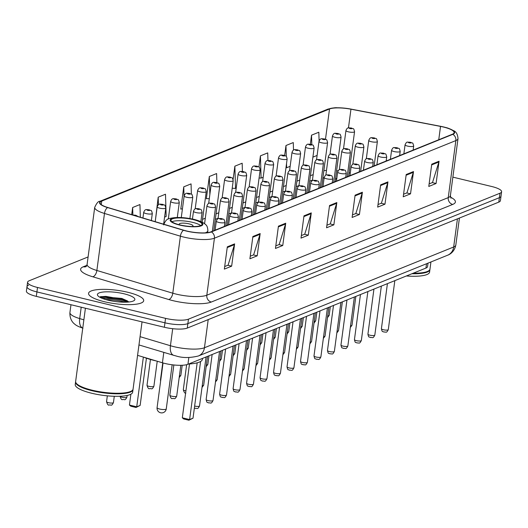 <?xml version="1.0" encoding="UTF-8"?>
<svg xmlns="http://www.w3.org/2000/svg" width="528" height="528" viewBox="0 0 528 528"><rect width="100%" height="100%" fill="white"/><g stroke="black" fill="none" stroke-linecap="round" stroke-linejoin="round"><path stroke-width="0.79" d="M336.706 179.15A23.173 5.643 7.6 0 0 335.498 178.959M324.106 177.982A23.173 5.643 7.6 0 0 322.872 177.976M428.023 263.135L427.561 266.6A17.378 4.237 -172.4 0 1 425.951 268.066L187.935 364.294A17.378 4.237 -172.4 0 1 162.419 362.782L137.57 355.351M124.681 301.983A23.173 5.643 7.6 0 0 105.679 299.548M28.611 285.206A17.378 4.237 7.6 0 0 26.994 286.671L26.4 291.126A17.378 4.237 7.6 0 0 36.326 296.38L164.36 327.261A17.378 4.237 7.6 0 0 187.275 328.073L498.795 202.125A17.378 4.237 7.6 0 0 500.412 200.66L501.006 196.205A17.378 4.237 7.6 0 1 499.389 197.67A17.378 4.237 7.6 0 0 501.006 196.205L501.6 191.75A17.378 4.237 7.6 0 0 491.674 186.496L452.872 177.137M88.097 256.938L29.205 280.751A17.378 4.237 7.6 0 0 27.588 282.216A17.378 4.237 7.6 0 0 37.514 287.47L165.548 318.351A17.378 4.237 7.6 0 0 188.463 319.163L187.869 323.618L499.389 197.67L187.869 323.618A17.378 4.237 7.6 0 1 164.954 322.806A17.378 4.237 7.6 0 0 187.869 323.618L187.275 328.073M37.514 287.47L36.92 291.925L164.954 322.806L36.92 291.925A17.378 4.237 7.6 0 1 26.994 286.671A17.378 4.237 7.6 0 0 36.92 291.925L36.326 296.38M127.816 292.281A27.806 6.772 7.6 0 0 88.572 293.33A27.806 6.772 7.6 0 0 104.452 301.726A27.806 6.772 7.6 0 0 143.695 300.683A27.806 6.772 7.6 0 0 127.816 292.281A27.806 6.772 7.6 0 0 88.572 293.33A27.806 6.772 7.6 0 0 104.452 301.726A27.806 6.772 7.6 0 0 143.695 300.683A27.806 6.772 7.6 0 0 127.816 292.281M443.54 127.063A18.539 4.514 -172.4 0 1 454.126 132.66A18.539 4.514 -172.4 0 1 452.41 134.224L210.976 231.838A18.539 4.514 -172.4 0 1 183.757 230.221L107.831 207.504A18.539 4.514 -172.4 0 1 100.016 202.653A18.539 4.514 -172.4 0 1 101.739 201.082L329.518 108.992A18.539 4.514 -172.4 0 1 350.955 109.21L440.53 126.41A18.539 4.514 -172.4 0 1 443.54 127.063M443.738 126.984A19.001 4.627 7.6 0 0 440.649 126.317L351.074 109.111A19.001 4.627 7.6 0 0 337.128 107.778A19.001 4.627 7.6 0 0 329.102 108.887L101.323 200.983A19.001 4.627 7.6 0 0 107.567 207.563L183.493 230.287A19.001 4.627 7.6 0 0 211.391 231.937L452.826 134.33A19.001 4.627 7.6 0 0 445.85 127.532A19.001 4.627 7.6 0 0 443.738 126.984M102.465 298.465A23.173 5.643 -172.4 0 1 124.826 300.868A23.173 5.643 -172.4 0 1 128.707 301.924M227.317 246.833L224.347 269.115L231.647 266.158L234.617 243.883L227.317 246.833M224.69 266.554L228.076 265.181L234.452 244.642A4.633 4.132 -112 0 0 234.617 243.883M227.891 265.254L231.647 266.158M252.872 236.504L249.902 258.779L257.202 255.829L260.172 233.554L252.872 236.504M250.246 256.219L253.631 254.852L260.007 234.307A4.633 4.132 -112 0 0 260.172 233.554M253.447 254.925L257.202 255.829M278.428 226.169L275.458 248.45L282.757 245.5L285.727 223.219L278.428 226.169M275.794 245.89L279.187 244.517L285.562 223.978A4.633 4.132 -112 0 0 285.727 223.219M279.002 244.589L282.757 245.5M303.983 215.84L301.013 238.115L308.312 235.165L311.282 212.89L303.983 215.84M301.349 235.554L304.735 234.188L311.117 213.649A4.633 4.132 -112 0 0 311.282 212.89M304.557 234.26L308.312 235.165M431.752 164.182L428.782 186.457L436.082 183.506L439.058 161.225L431.752 164.182M429.125 183.896L432.511 182.53L438.893 161.984A4.633 4.132 -112 0 0 439.058 161.225M432.333 182.602L436.082 183.506M406.204 174.511L403.227 196.792L410.527 193.835L413.503 171.56L406.204 174.511M403.57 194.231L406.956 192.859L413.338 172.319A4.633 4.132 -112 0 0 413.503 171.56M406.778 192.931L410.527 193.835M380.648 184.846L377.672 207.121L384.978 204.171L387.948 181.889L380.648 184.846M378.015 204.56L381.401 203.194L387.783 182.648A4.633 4.132 -112 0 0 387.948 181.889M381.223 203.267L384.978 204.171M355.093 195.175L352.117 217.45L359.423 214.5L362.393 192.225L355.093 195.175M352.46 214.889L355.846 213.523L362.228 192.984A4.633 4.132 -112 0 0 362.393 192.225M355.667 213.596L359.423 214.5M329.538 205.504L326.561 227.786L333.868 224.836L336.838 202.554L329.538 205.504M326.905 225.225L330.29 223.852L336.673 203.313A4.633 4.132 -112 0 0 336.838 202.554M330.112 223.925L333.868 224.836M188.463 319.163L499.99 193.215A17.378 4.237 7.6 0 0 501.6 191.75M164.584 217.107L166.175 216.46L165.502 194.218L158.202 197.175L155.516 219.331M140.329 217.232L139.946 204.554L132.647 207.504L131.696 214.645M242.418 171.448L242.167 163.225L234.868 166.175L233.099 179.434M267.953 160.565L267.722 152.896L260.423 155.846L258.938 166.973M293.502 150.124L293.278 142.56L285.978 145.51L284.651 155.443M319.09 140.93L318.833 132.231L311.527 135.181L310.319 144.25M191.367 194.119L191.057 183.889L183.757 186.839L180.781 209.121L181.276 208.923M216.883 182.602L216.612 173.554L209.312 176.51L206.336 198.785L206.831 198.587M209.293 198.713L206.369 198.568M209.312 176.51L209.854 194.509M234.868 166.175L235.534 188.417L236.214 188.146M235.534 188.417L232.214 188.245M260.423 155.846L261.089 178.088L263.182 177.243M261.089 178.088L259.09 177.982M286.519 163.621L286.645 167.752L290.149 166.34M286.645 167.752L285.971 167.719M285.978 145.51L286.301 156.427M312.899 157.139L317.11 155.437M311.527 135.181L311.817 144.613M191.552 206.204L191.697 205.088M182.411 208.976L180.814 208.897M183.757 186.839L184.054 196.673M158.202 197.175L158.433 204.791M132.647 207.504L132.871 214.995M413.239 273.207A28.967 7.055 7.6 0 0 428.835 270.699A28.967 7.055 7.6 0 0 429.99 269.069L430.934 261.961M412.757 273.398A28.677 6.989 7.6 0 0 428.518 270.923A28.677 6.989 7.6 0 0 428.67 270.811M411.919 273.735A28.967 7.055 7.6 0 0 429.917 269.623A28.967 7.055 7.6 0 0 429.931 269.339M406.388 275.972A28.967 7.055 7.6 0 0 429.581 272.131L429.917 269.623M193.063 219.589A15.642 3.808 7.6 0 0 170.993 220.183A15.642 3.808 7.6 0 0 179.923 224.908A15.642 3.808 7.6 0 0 202 224.314A15.642 3.808 7.6 0 0 193.063 219.589M200.719 225.562A15.642 3.808 7.6 0 0 192.694 222.374A15.642 3.808 7.6 0 0 171.897 221.72M143.649 357.166A33.891 8.257 7.6 0 0 154.572 360.558A33.891 8.257 7.6 0 0 156.407 360.987M188.648 364.01A33.891 8.257 7.6 0 0 202.402 359.284L202.521 358.4M193.017 418.176L188.905 420.222L183.698 418.968L182.318 417.8L189.605 419.555L193.017 418.176L200.574 361.502M188.905 420.222L189.605 419.555L197.175 362.822M182.318 417.8L189.506 363.957M140.138 405.425L136.026 407.464L130.819 406.21L129.439 405.042L136.726 406.804L140.138 405.425L146.434 358.208M136.026 407.464L136.726 406.804L143.365 357.08M129.439 405.042L130.891 394.192M192.364 226.538A6.95 1.696 7.6 0 0 193.017 225.951A6.95 1.696 7.6 0 0 189.044 223.852A6.95 1.696 7.6 0 0 179.23 224.116A6.95 1.696 7.6 0 0 179.705 224.849M85.417 308.22L75.643 381.454A28.967 7.055 7.6 0 0 76.329 383.328A28.967 7.055 7.6 0 0 92.189 390.205A28.967 7.055 7.6 0 0 131.914 390.746A28.967 7.055 7.6 0 0 133.069 389.116L142.039 321.875M76.454 383.48A28.677 6.989 7.6 0 0 76.573 383.632A28.677 6.989 7.6 0 0 92.275 390.43A28.677 6.989 7.6 0 0 131.597 390.971A28.677 6.989 7.6 0 0 131.749 390.859M75.629 381.731A28.967 7.055 7.6 0 0 75.57 382.008A28.967 7.055 7.6 0 0 92.11 390.76A28.967 7.055 7.6 0 0 132.997 389.671A28.967 7.055 7.6 0 0 133.01 389.387M75.57 382.008L75.233 384.516A28.967 7.055 7.6 0 0 91.78 393.268A28.967 7.055 7.6 0 0 132.66 392.179L132.997 389.671M124.067 293.799A18.889 4.6 7.6 0 0 104.392 291.918A18.889 4.6 7.6 0 0 97.858 295.733A18.889 4.6 7.6 0 0 108.2 300.214A18.889 4.6 7.6 0 0 134.105 300.571A18.889 4.6 7.6 0 0 124.067 293.799M127.624 301.006L121.816 298.439L100.828 296.551L99.772 297.211M100.459 297.581L105.778 297.271L122.496 300.208L127.446 302.122M100.353 296.749L105.897 296.386L122.615 299.323L128.528 301.732M426.525 263.743L425.951 268.066M163.805 352.367L162.419 362.782M188.839 357.509L187.935 364.294M140.065 336.653L170.432 345.734A23.173 5.643 7.6 0 0 173.897 346.665A23.173 5.643 7.6 0 0 204.448 347.754L453.671 246.992A23.173 5.643 7.6 0 0 455.822 245.038C454.324 252.391 449.09 254.753 447.605 255.222L198.383 355.984A11.59 10.329 68 0 0 204.448 347.754L208.204 319.612M457.426 218.856L453.671 246.992A11.59 10.329 68 0 1 447.605 255.222M172.702 328.7L170.432 345.734A11.59 6.151 106.7 0 0 173.712 355.331L138.963 344.936M498.795 202.125L499.99 193.215M164.36 327.261L165.548 318.351M82.975 328.185C78.903 326.858 76.138 325.499 74.679 324.1C73.847 323.519 69.511 320.12 69.927 312.517A23.173 5.643 7.6 0 0 79.695 318.589L81.213 307.21M82.757 328.112A11.59 6.151 106.7 0 1 79.695 318.589L83.866 319.836M336.508 179.117A7.531 1.67 -79.1 0 1 336.719 178.636M450.483 197.155A28.967 7.055 -172.4 0 1 452.707 204.435L211.279 302.042A5.795 5.161 68 0 1 206.818 295.218L448.246 197.611A23.173 5.643 7.6 0 0 450.397 195.65L450.985 198.224M211.279 302.042A28.967 7.055 -172.4 0 1 173.085 300.689A28.967 7.055 -172.4 0 1 168.755 299.521L92.822 276.804A28.967 7.055 -172.4 0 1 83.305 266.772L86.863 265.333M176.266 294.136A23.173 5.643 7.6 0 0 206.818 295.218L214.427 238.187A23.173 5.643 -172.4 0 1 180.404 236.174L104.478 213.451A23.173 5.643 -172.4 0 1 94.71 207.385L87.1 264.416A23.173 5.643 7.6 0 0 96.868 270.481L172.795 293.205A23.173 5.643 7.6 0 0 176.266 294.136M337.128 107.778C335.518 107.521 332.369 107.996 327.677 109.217A5.795 5.161 68 0 1 329.102 108.887M101.323 200.983A5.795 5.161 -112 0 0 99.891 201.313C98.38 201.089 96.65 203.108 94.71 207.385M107.567 207.563A5.795 3.076 106.7 0 0 104.478 213.451L96.868 270.481A5.795 3.076 -73.3 0 1 92.822 276.804M183.493 230.287A5.795 3.076 106.7 0 0 180.404 236.174L172.795 293.205A5.795 3.076 -73.3 0 1 168.755 299.521M211.391 231.937A5.795 5.161 68 0 1 214.427 238.187L455.855 140.58A5.795 5.161 -112 0 0 452.826 134.33M445.85 127.532C447.612 127.875 450.16 128.918 453.506 130.654C456.152 131.591 457.651 134.244 458.007 138.62A23.173 5.643 -172.4 0 1 455.855 140.58L448.246 197.611A5.795 5.161 68 0 0 452.707 204.435M85.952 266.673A5.795 5.161 68 0 1 83.305 266.772M101.739 201.082L101.264 204.613M440.53 126.41L438.748 139.748M350.955 109.21L348.454 127.921M350.275 173.059L349.074 172.821M338.085 170.861A18.539 4.514 7.6 0 0 336.6 170.683M326.495 170.379A18.539 4.514 7.6 0 0 323.849 170.683M329.518 108.992L325.486 139.234M313.177 174.61L310.418 175.725M299.693 180.061L296.934 181.177M286.209 185.513L283.45 186.628M272.732 190.964L269.966 192.08M259.248 196.416L256.483 197.531M245.764 201.868L242.999 202.983M232.28 207.319L229.515 208.435M218.797 212.771L216.038 213.886M205.313 218.222L202.554 219.338M329.439 206.237L336.673 203.313M354.994 195.908L362.228 192.984M380.549 185.572L387.783 182.648M406.105 175.243L413.338 172.319M431.66 164.908L438.893 161.984M303.884 216.572L311.117 213.649M278.329 226.901L285.562 223.978M252.773 237.23L260.007 234.307M227.218 247.566L234.452 244.642M179.56 225.053A16.513 4.019 7.6 0 0 201.326 225.826A16.513 4.019 7.6 0 0 193.433 219.443A16.513 4.019 7.6 0 0 171.659 218.671A16.513 4.019 7.6 0 0 179.56 225.053M207.61 232.637L207.86 230.769A22.301 5.432 -172.4 0 1 205.24 232.855M159.727 409.055A4.633 1.129 -172.4 0 1 157.08 407.656A4.633 4.633 0 0 0 163.409 412.566A4.633 4.633 0 0 0 166.267 408.883A4.633 1.129 -172.4 0 1 165.838 409.273A4.633 1.129 -172.4 0 1 159.727 409.055M388.298 329.617C386.225 333.736 386.166 331.604 383.935 332.072C382.569 330.891 382.391 333.049 381.407 328.7A3.478 0.845 7.6 0 0 383.394 329.749A3.478 0.845 7.6 0 0 388.298 329.617L394.832 280.645M407.55 146.104A4.343 1.056 -172.4 0 1 405.068 144.791C407.095 140.58 407.22 142.652 410.665 142.303C412.784 143.774 412.52 141.398 413.688 145.939A4.343 1.056 -172.4 0 1 407.55 146.104M410.362 142.336A1.445 0.35 7.6 0 0 408.448 142.263A1.445 0.35 7.6 0 0 409.141 142.824A1.445 0.35 7.6 0 0 411.048 142.897A1.445 0.35 7.6 0 0 410.362 142.336M374.821 335.069C372.742 339.187 372.682 337.055 370.451 337.524C369.085 336.343 368.907 338.501 367.924 334.151A3.478 0.845 7.6 0 0 369.91 335.201A3.478 0.845 7.6 0 0 374.821 335.069L381.355 286.097M394.073 151.556A4.343 1.056 -172.4 0 1 391.591 150.242C393.617 146.032 393.736 148.104 397.181 147.754C399.3 149.226 399.036 146.85 400.204 151.391A4.343 1.056 -172.4 0 1 394.073 151.556M396.878 147.787A1.445 0.35 7.6 0 0 394.964 147.715A1.445 0.35 7.6 0 0 395.657 148.276A1.445 0.35 7.6 0 0 397.571 148.348A1.445 0.35 7.6 0 0 396.878 147.787M361.337 340.52C359.258 344.639 359.198 342.507 356.968 342.976C355.601 341.794 355.423 343.952 354.446 339.603A3.478 0.845 7.6 0 0 356.426 340.652A3.478 0.845 7.6 0 0 361.337 340.52L367.871 291.548M380.589 157.007A4.343 1.056 -172.4 0 1 378.107 155.694C380.134 151.483 380.252 153.556 383.698 153.206C385.823 154.678 385.552 152.302 386.72 156.842A4.343 1.056 -172.4 0 1 380.589 157.007M383.394 153.239A1.445 0.35 7.6 0 0 381.48 153.166A1.445 0.35 7.6 0 0 382.173 153.727A1.445 0.35 7.6 0 0 384.087 153.793A1.445 0.35 7.6 0 0 383.394 153.239M347.853 345.972C345.774 350.09 345.715 347.959 343.484 348.427C342.118 347.246 341.939 349.404 340.963 345.055A3.478 0.845 7.6 0 0 342.943 346.104A3.478 0.845 7.6 0 0 347.853 345.972L354.387 297M367.105 162.459A4.343 1.056 -172.4 0 1 364.624 161.146C366.65 156.935 366.769 159.007 370.214 158.657C372.339 160.129 372.075 157.753 373.237 162.294A4.343 1.056 -172.4 0 1 367.105 162.459M369.91 158.69A1.445 0.35 7.6 0 0 368.003 158.618A1.445 0.35 7.6 0 0 368.689 159.179A1.445 0.35 7.6 0 0 370.603 159.245A1.445 0.35 7.6 0 0 369.91 158.69M334.369 351.424C332.29 355.542 332.231 353.41 330 353.879C328.634 352.697 328.456 354.856 327.479 350.506A3.478 0.845 7.6 0 0 329.465 351.556A3.478 0.845 7.6 0 0 334.369 351.424L340.903 302.452M353.621 167.911A4.343 1.056 -172.4 0 1 351.14 166.597C353.166 162.386 353.285 164.459 356.737 164.109C358.855 165.581 358.591 163.205 359.753 167.746A4.343 1.056 -172.4 0 1 353.621 167.911M356.426 164.142A1.445 0.35 7.6 0 0 354.519 164.069A1.445 0.35 7.6 0 0 355.212 164.63A1.445 0.35 7.6 0 0 357.119 164.696A1.445 0.35 7.6 0 0 356.426 164.142M320.885 356.875C318.806 360.994 318.747 358.862 316.516 359.33C315.157 358.149 314.972 360.307 313.995 355.951A3.478 0.845 7.6 0 0 315.982 357.007A3.478 0.845 7.6 0 0 320.885 356.875L327.419 307.903M340.138 173.362A4.343 1.056 -172.4 0 1 337.656 172.049C339.682 167.838 339.801 169.91 343.253 169.561C345.371 171.032 345.107 168.656 346.269 173.197A4.343 1.056 -172.4 0 1 340.138 173.362M342.943 169.594A1.445 0.35 7.6 0 0 341.035 169.521A1.445 0.35 7.6 0 0 341.728 170.082A1.445 0.35 7.6 0 0 343.636 170.148A1.445 0.35 7.6 0 0 342.943 169.594M307.402 362.327C305.323 366.445 305.263 364.313 303.032 364.782C301.673 363.601 301.488 365.759 300.511 361.403A3.478 0.845 7.6 0 0 302.498 362.459A3.478 0.845 7.6 0 0 307.402 362.327L313.936 313.355M326.654 178.807A4.343 1.056 -172.4 0 1 324.172 177.5C326.198 173.29 326.324 175.362 329.769 175.012C331.888 176.477 331.624 174.108 332.785 178.649A4.343 1.056 -172.4 0 1 326.654 178.807M329.459 175.039A1.445 0.35 7.6 0 0 327.551 174.973A1.445 0.35 7.6 0 0 328.244 175.534A1.445 0.35 7.6 0 0 330.152 175.6A1.445 0.35 7.6 0 0 329.459 175.039M293.918 367.778C291.839 371.897 291.779 369.758 289.549 370.234C288.189 369.052 288.004 371.21 287.027 366.854A3.478 0.845 7.6 0 0 289.014 367.904A3.478 0.845 7.6 0 0 293.918 367.778L300.452 318.806M313.17 184.259A4.343 1.056 -172.4 0 1 310.688 182.952C312.715 178.741 312.84 180.814 316.285 180.464C318.404 181.929 318.14 179.553 319.301 184.1A4.343 1.056 -172.4 0 1 313.17 184.259M315.975 180.49A1.445 0.35 7.6 0 0 314.068 180.424A1.445 0.35 7.6 0 0 314.761 180.985A1.445 0.35 7.6 0 0 316.668 181.051A1.445 0.35 7.6 0 0 315.975 180.49M280.434 373.23C278.355 377.342 278.296 375.21 276.065 375.685C274.705 374.504 274.52 376.662 273.544 372.306A3.478 0.845 7.6 0 0 275.53 373.355A3.478 0.845 7.6 0 0 280.434 373.23L286.968 324.258M299.686 189.71A4.343 1.056 -172.4 0 1 297.205 188.404C299.231 184.193 299.356 186.265 302.801 185.915C304.92 187.381 304.656 185.005 305.818 189.552A4.343 1.056 -172.4 0 1 299.686 189.71M302.491 185.942A1.445 0.35 7.6 0 0 300.584 185.876A1.445 0.35 7.6 0 0 301.277 186.437A1.445 0.35 7.6 0 0 303.184 186.503A1.445 0.35 7.6 0 0 302.491 185.942M266.95 378.682C264.878 382.793 264.812 380.662 262.588 381.137C261.221 379.955 261.037 382.114 260.06 377.758A3.478 0.845 7.6 0 0 262.046 378.807A3.478 0.845 7.6 0 0 266.95 378.682L273.484 329.71M286.202 195.162A4.343 1.056 -172.4 0 1 283.721 193.849C285.747 189.644 285.872 191.717 289.318 191.367C291.436 192.832 291.172 190.456 292.34 195.004A4.343 1.056 -172.4 0 1 286.202 195.162M289.007 191.393A1.445 0.35 7.6 0 0 287.1 191.327A1.445 0.35 7.6 0 0 287.793 191.888A1.445 0.35 7.6 0 0 289.7 191.954A1.445 0.35 7.6 0 0 289.007 191.393M253.466 384.133C251.394 388.245 251.335 386.113 249.104 386.582C247.738 385.407 247.559 387.565 246.576 383.209A3.478 0.845 7.6 0 0 248.563 384.259A3.478 0.845 7.6 0 0 253.466 384.133L260.007 335.161M272.725 200.614A4.343 1.056 -172.4 0 1 270.244 199.3C272.263 195.096 272.389 197.168 275.834 196.819C277.952 198.284 277.688 195.908 278.857 200.455A4.343 1.056 -172.4 0 1 272.725 200.614M275.53 196.845A1.445 0.35 7.6 0 0 273.616 196.779A1.445 0.35 7.6 0 0 274.309 197.34A1.445 0.35 7.6 0 0 276.223 197.406A1.445 0.35 7.6 0 0 275.53 196.845M239.989 389.585C237.91 393.697 237.851 391.565 235.62 392.033C234.254 390.859 234.076 393.017 233.099 388.661A3.478 0.845 7.6 0 0 235.079 389.71A3.478 0.845 7.6 0 0 239.989 389.585L246.523 340.613M259.241 206.065A4.343 1.056 -172.4 0 1 256.76 204.752C258.786 200.541 258.905 202.62 262.35 202.27C264.475 203.735 264.205 201.359 265.373 205.907A4.343 1.056 -172.4 0 1 259.241 206.065M262.046 202.297A1.445 0.35 7.6 0 0 260.132 202.231A1.445 0.35 7.6 0 0 260.825 202.792A1.445 0.35 7.6 0 0 262.739 202.858A1.445 0.35 7.6 0 0 262.046 202.297M226.505 395.03C224.426 399.148 224.367 397.016 222.136 397.485C220.77 396.31 220.592 398.468 219.615 394.112A3.478 0.845 7.6 0 0 221.595 395.162A3.478 0.845 7.6 0 0 226.505 395.03L233.039 346.064M245.758 211.517A4.343 1.056 -172.4 0 1 243.276 210.203C245.302 205.993 245.421 208.072 248.866 207.715C250.991 209.187 250.727 206.811 251.889 211.352A4.343 1.056 -172.4 0 1 245.758 211.517M248.563 207.748A1.445 0.35 7.6 0 0 246.649 207.682A1.445 0.35 7.6 0 0 247.342 208.243A1.445 0.35 7.6 0 0 249.256 208.309A1.445 0.35 7.6 0 0 248.563 207.748M213.022 400.481C210.943 404.6 210.883 402.468 208.652 402.937C207.286 401.762 207.108 403.92 206.131 399.564A3.478 0.845 7.6 0 0 208.118 400.613A3.478 0.845 7.6 0 0 213.022 400.481L219.556 351.516M232.274 216.968A4.343 1.056 -172.4 0 1 229.792 215.655C231.818 211.444 231.937 213.523 235.382 213.167C237.508 214.639 237.244 212.263 238.405 216.803A4.343 1.056 -172.4 0 1 232.274 216.968M235.079 213.2A1.445 0.35 7.6 0 0 233.171 213.134A1.445 0.35 7.6 0 0 233.864 213.695A1.445 0.35 7.6 0 0 235.772 213.761A1.445 0.35 7.6 0 0 235.079 213.2M194.627 406.065A3.478 0.845 7.6 0 0 194.634 406.065A3.478 0.845 7.6 0 0 199.538 405.933L206.072 356.961M218.79 222.42A4.343 1.056 -172.4 0 1 216.308 221.107C218.335 216.896 218.453 218.975 221.905 218.618C224.024 220.09 223.76 217.714 224.921 222.255A4.343 1.056 -172.4 0 1 218.79 222.42M221.595 218.651A1.445 0.35 7.6 0 0 219.688 218.585A1.445 0.35 7.6 0 0 220.381 219.146A1.445 0.35 7.6 0 0 222.288 219.212A1.445 0.35 7.6 0 0 221.595 218.651M350.559 325.697A3.478 0.845 7.6 0 0 351.998 325.215L350.315 327.492M374.134 165.871L377.381 141.537A4.343 1.056 -172.4 0 1 371.25 141.695A4.343 1.056 -172.4 0 1 368.768 140.382L366.307 158.822M372.841 138.422A1.445 0.35 7.6 0 0 374.748 138.488A1.445 0.35 7.6 0 0 374.055 137.927A1.445 0.35 7.6 0 0 372.148 137.861A1.445 0.35 7.6 0 0 372.841 138.422M337.075 331.148A3.478 0.845 7.6 0 0 338.514 330.667L336.831 332.944M360.65 171.323L363.898 146.989A4.343 1.056 -172.4 0 1 357.766 147.147A4.343 1.056 -172.4 0 1 355.285 145.834L352.823 164.274M359.357 143.873A1.445 0.35 7.6 0 0 361.264 143.939A1.445 0.35 7.6 0 0 360.571 143.378A1.445 0.35 7.6 0 0 358.664 143.312A1.445 0.35 7.6 0 0 359.357 143.873M323.591 336.6A3.478 0.845 7.6 0 0 325.03 336.118L323.354 338.395M347.167 176.774L350.414 152.44A4.343 1.056 -172.4 0 1 344.282 152.599A4.343 1.056 -172.4 0 1 341.801 151.285L339.339 169.726M345.873 149.325A1.445 0.35 7.6 0 0 347.78 149.391A1.445 0.35 7.6 0 0 347.087 148.83A1.445 0.35 7.6 0 0 345.18 148.764A1.445 0.35 7.6 0 0 345.873 149.325M310.108 342.052A3.478 0.845 7.6 0 0 311.546 341.563L309.87 343.847M333.683 182.226L336.93 157.885A4.343 1.056 -172.4 0 1 330.799 158.05A4.343 1.056 -172.4 0 1 328.317 156.737L325.855 175.177M332.389 154.777A1.445 0.35 7.6 0 0 334.297 154.843A1.445 0.35 7.6 0 0 333.604 154.282A1.445 0.35 7.6 0 0 331.696 154.216A1.445 0.35 7.6 0 0 332.389 154.777M296.624 347.503A3.478 0.845 7.6 0 0 298.063 347.015L296.386 349.298M320.199 187.678L323.446 163.337A4.343 1.056 -172.4 0 1 317.315 163.502A4.343 1.056 -172.4 0 1 314.833 162.188L312.378 180.629M318.905 160.228A1.445 0.35 7.6 0 0 320.813 160.294A1.445 0.35 7.6 0 0 320.12 159.733A1.445 0.35 7.6 0 0 318.212 159.667A1.445 0.35 7.6 0 0 318.905 160.228M283.14 352.955A3.478 0.845 7.6 0 0 284.579 352.466L282.902 354.75M306.722 193.129L309.969 168.788A4.343 1.056 -172.4 0 1 303.831 168.953A4.343 1.056 -172.4 0 1 301.349 167.64L298.894 186.08M305.422 165.68A1.445 0.35 7.6 0 0 307.329 165.746A1.445 0.35 7.6 0 0 306.636 165.185A1.445 0.35 7.6 0 0 304.729 165.119A1.445 0.35 7.6 0 0 305.422 165.68M269.656 358.406A3.478 0.845 7.6 0 0 271.102 357.918L269.419 360.202M293.238 198.581L296.485 174.24A4.343 1.056 -172.4 0 1 290.354 174.405A4.343 1.056 -172.4 0 1 287.872 173.092L285.41 191.532M291.938 171.131A1.445 0.35 7.6 0 0 293.852 171.197A1.445 0.35 7.6 0 0 293.159 170.636A1.445 0.35 7.6 0 0 291.245 170.57A1.445 0.35 7.6 0 0 291.938 171.131M256.172 363.858A3.478 0.845 7.6 0 0 257.618 363.37L255.935 365.653M279.754 204.032L283.001 179.692A4.343 1.056 -172.4 0 1 276.87 179.857A4.343 1.056 -172.4 0 1 274.388 178.543L271.927 196.984M278.454 176.583A1.445 0.35 7.6 0 0 280.368 176.649A1.445 0.35 7.6 0 0 279.675 176.088A1.445 0.35 7.6 0 0 277.761 176.022A1.445 0.35 7.6 0 0 278.454 176.583M242.689 369.31A3.478 0.845 7.6 0 0 244.134 368.821L242.451 371.105M266.27 209.484L269.518 185.143A4.343 1.056 -172.4 0 1 263.386 185.308A4.343 1.056 -172.4 0 1 260.905 183.995L258.443 202.435M264.97 182.035A1.445 0.35 7.6 0 0 266.884 182.101A1.445 0.35 7.6 0 0 266.191 181.54A1.445 0.35 7.6 0 0 264.277 181.474A1.445 0.35 7.6 0 0 264.97 182.035M229.211 374.761A3.478 0.845 7.6 0 0 230.65 374.273L228.967 376.556M252.787 214.936L256.034 190.595A4.343 1.056 -172.4 0 1 249.902 190.76A4.343 1.056 -172.4 0 1 247.421 189.446L244.959 207.887M251.493 187.48A1.445 0.35 7.6 0 0 253.4 187.552A1.445 0.35 7.6 0 0 252.707 186.991A1.445 0.35 7.6 0 0 250.8 186.925A1.445 0.35 7.6 0 0 251.493 187.48M215.728 380.213A3.478 0.845 7.6 0 0 217.166 379.724L215.483 382.008M239.303 220.387L242.55 196.046A4.343 1.056 -172.4 0 1 236.419 196.211A4.343 1.056 -172.4 0 1 233.937 194.898L231.475 213.338M238.009 192.931A1.445 0.35 7.6 0 0 239.917 193.004A1.445 0.35 7.6 0 0 239.224 192.443A1.445 0.35 7.6 0 0 237.316 192.377A1.445 0.35 7.6 0 0 238.009 192.931M202.244 385.664A3.478 0.845 7.6 0 0 203.683 385.176L202 387.46M225.819 225.839L229.066 201.498A4.343 1.056 -172.4 0 1 222.935 201.663A4.343 1.056 -172.4 0 1 220.453 200.35L217.991 218.79M224.525 198.383A1.445 0.35 7.6 0 0 226.433 198.455A1.445 0.35 7.6 0 0 225.74 197.894A1.445 0.35 7.6 0 0 223.832 197.828A1.445 0.35 7.6 0 0 224.525 198.383M185.83 393.083C184.965 393.551 184.127 392.429 183.308 389.71A3.478 0.845 7.6 0 0 185.295 390.76A3.478 0.845 7.6 0 0 185.909 390.892M212.335 231.29L215.582 206.95A4.343 1.056 -172.4 0 1 209.451 207.115A4.343 1.056 -172.4 0 1 206.969 205.801L204.58 223.7M211.042 203.834A1.445 0.35 7.6 0 0 212.949 203.907A1.445 0.35 7.6 0 0 212.256 203.346A1.445 0.35 7.6 0 0 210.349 203.28A1.445 0.35 7.6 0 0 211.042 203.834M171.811 396.211A3.478 0.845 7.6 0 0 176.715 396.079C174.636 400.198 174.577 398.066 172.346 398.534C171.488 399.003 170.643 397.881 169.825 395.162A3.478 0.845 7.6 0 0 171.811 396.211M200.878 221.588L202.099 212.401A4.343 1.056 -172.4 0 1 195.967 212.566A4.343 1.056 -172.4 0 1 193.486 211.253L192.449 219.021M197.558 209.286A1.445 0.35 7.6 0 0 199.465 209.359A1.445 0.35 7.6 0 0 198.772 208.798A1.445 0.35 7.6 0 0 196.865 208.725A1.445 0.35 7.6 0 0 197.558 209.286M327.736 315.843A3.478 0.845 7.6 0 0 329.175 315.355L327.499 317.638M348.625 176.187L354.559 131.677A4.343 1.056 -172.4 0 1 348.427 131.842A4.343 1.056 -172.4 0 1 345.946 130.528L343.484 148.969M350.018 128.568A1.445 0.35 7.6 0 0 351.925 128.634A1.445 0.35 7.6 0 0 351.232 128.073A1.445 0.35 7.6 0 0 349.325 128.007A1.445 0.35 7.6 0 0 350.018 128.568M314.252 321.295A3.478 0.845 7.6 0 0 315.691 320.806L314.015 323.09M335.141 181.639L341.075 137.128A4.343 1.056 -172.4 0 1 334.943 137.293A4.343 1.056 -172.4 0 1 332.462 135.98L330.007 154.42M336.534 134.02A1.445 0.35 7.6 0 0 338.441 134.086A1.445 0.35 7.6 0 0 337.748 133.525A1.445 0.35 7.6 0 0 335.841 133.459A1.445 0.35 7.6 0 0 336.534 134.02M300.769 326.746A3.478 0.845 7.6 0 0 302.207 326.258L300.531 328.541M321.658 187.09L327.598 142.58A4.343 1.056 -172.4 0 1 321.46 142.745A4.343 1.056 -172.4 0 1 318.978 141.431L316.523 159.872M323.05 139.465A1.445 0.35 7.6 0 0 324.958 139.537A1.445 0.35 7.6 0 0 324.271 138.976A1.445 0.35 7.6 0 0 322.357 138.91A1.445 0.35 7.6 0 0 323.05 139.465M287.285 332.198A3.478 0.845 7.6 0 0 288.73 331.709L287.047 333.993M308.174 192.542L314.114 148.031A4.343 1.056 -172.4 0 1 307.982 148.196A4.343 1.056 -172.4 0 1 305.501 146.883L303.039 165.323M309.566 144.916A1.445 0.35 7.6 0 0 311.48 144.989A1.445 0.35 7.6 0 0 310.787 144.428A1.445 0.35 7.6 0 0 308.873 144.362A1.445 0.35 7.6 0 0 309.566 144.916M273.801 337.649A3.478 0.845 7.6 0 0 275.246 337.161L273.563 339.445M294.69 197.993L300.63 153.483A4.343 1.056 -172.4 0 1 294.499 153.648A4.343 1.056 -172.4 0 1 292.017 152.335L289.555 170.775M296.083 150.368A1.445 0.35 7.6 0 0 297.997 150.44A1.445 0.35 7.6 0 0 297.304 149.879A1.445 0.35 7.6 0 0 295.39 149.813A1.445 0.35 7.6 0 0 296.083 150.368M260.317 343.101A3.478 0.845 7.6 0 0 261.763 342.613L260.08 344.896M281.206 203.445L287.146 158.935A4.343 1.056 -172.4 0 1 281.015 159.1A4.343 1.056 -172.4 0 1 278.533 157.786L276.071 176.227M282.599 155.819A1.445 0.35 7.6 0 0 284.513 155.892A1.445 0.35 7.6 0 0 283.82 155.331A1.445 0.35 7.6 0 0 281.912 155.265A1.445 0.35 7.6 0 0 282.599 155.819M246.84 348.553A3.478 0.845 7.6 0 0 248.279 348.064L246.596 350.348M267.722 208.897L273.662 164.386A4.343 1.056 -172.4 0 1 267.531 164.551A4.343 1.056 -172.4 0 1 265.049 163.238L262.588 181.678M269.122 161.271A1.445 0.35 7.6 0 0 271.029 161.344A1.445 0.35 7.6 0 0 270.336 160.783A1.445 0.35 7.6 0 0 268.429 160.71A1.445 0.35 7.6 0 0 269.122 161.271M233.356 354.004A3.478 0.845 7.6 0 0 234.795 353.516L233.112 355.799M254.239 214.348L260.179 169.838A4.343 1.056 -172.4 0 1 254.047 170.003A4.343 1.056 -172.4 0 1 251.566 168.689L249.104 187.13M255.638 166.723A1.445 0.35 7.6 0 0 257.545 166.795A1.445 0.35 7.6 0 0 256.852 166.234A1.445 0.35 7.6 0 0 254.945 166.162A1.445 0.35 7.6 0 0 255.638 166.723M219.872 359.456A3.478 0.845 7.6 0 0 221.311 358.967L219.628 361.251M240.755 219.8L246.695 175.289A4.343 1.056 -172.4 0 1 240.563 175.454A4.343 1.056 -172.4 0 1 238.082 174.141L235.62 192.581M242.154 172.174A1.445 0.35 7.6 0 0 244.061 172.24A1.445 0.35 7.6 0 0 243.368 171.686A1.445 0.35 7.6 0 0 241.461 171.613A1.445 0.35 7.6 0 0 242.154 172.174M206.389 364.907A3.478 0.845 7.6 0 0 207.827 364.419L206.151 366.703M227.278 225.251L233.211 180.741A4.343 1.056 -172.4 0 1 227.08 180.906A4.343 1.056 -172.4 0 1 224.598 179.593L222.136 198.033M228.67 177.626A1.445 0.35 7.6 0 0 230.578 177.692A1.445 0.35 7.6 0 0 229.885 177.137A1.445 0.35 7.6 0 0 227.977 177.065A1.445 0.35 7.6 0 0 228.67 177.626M213.794 230.703L219.727 186.193A4.343 1.056 -172.4 0 1 213.596 186.358A4.343 1.056 -172.4 0 1 211.114 185.044L208.659 203.485M215.186 183.077A1.445 0.35 7.6 0 0 217.094 183.143A1.445 0.35 7.6 0 0 216.401 182.589A1.445 0.35 7.6 0 0 214.493 182.516A1.445 0.35 7.6 0 0 215.186 183.077M179.421 375.804A3.478 0.845 7.6 0 0 180.86 375.322L179.183 377.599M202.171 222.196L206.25 191.644A4.343 1.056 -172.4 0 1 200.112 191.809A4.343 1.056 -172.4 0 1 197.63 190.496L195.175 208.93M201.703 188.529A1.445 0.35 7.6 0 0 203.61 188.595A1.445 0.35 7.6 0 0 202.917 188.041A1.445 0.35 7.6 0 0 201.01 187.968A1.445 0.35 7.6 0 0 201.703 188.529M189.902 218.526L192.766 197.096A4.343 1.056 -172.4 0 1 186.635 197.254A4.343 1.056 -172.4 0 1 184.153 195.947L181.269 217.556M188.219 193.981A1.445 0.35 7.6 0 0 190.133 194.047A1.445 0.35 7.6 0 0 189.44 193.486A1.445 0.35 7.6 0 0 187.526 193.42A1.445 0.35 7.6 0 0 188.219 193.981M160.611 381.17L160.486 379.85A3.478 0.845 7.6 0 0 160.736 380.233M148.988 386.351A3.478 0.845 7.6 0 0 153.899 386.225C151.82 390.344 151.76 388.205 149.53 388.681C148.665 389.149 147.827 388.027 147.008 385.301A3.478 0.845 7.6 0 0 148.988 386.351M177.289 217.49L179.282 202.547A4.343 1.056 -172.4 0 1 173.151 202.706A4.343 1.056 -172.4 0 1 170.669 201.399L168.313 219.054M174.735 199.432A1.445 0.35 7.6 0 0 176.649 199.498A1.445 0.35 7.6 0 0 175.956 198.937A1.445 0.35 7.6 0 0 174.042 198.871A1.445 0.35 7.6 0 0 174.735 199.432M163.634 224.202L165.799 207.999A4.343 1.056 -172.4 0 1 159.667 208.157A4.343 1.056 -172.4 0 1 157.186 206.844L155.206 221.681M161.251 204.884A1.445 0.35 7.6 0 0 163.165 204.95A1.445 0.35 7.6 0 0 162.472 204.389A1.445 0.35 7.6 0 0 160.558 204.323A1.445 0.35 7.6 0 0 161.251 204.884M120.041 396.257A3.478 0.845 7.6 0 0 122.027 397.254A3.478 0.845 7.6 0 0 126.931 397.129C124.852 401.24 124.793 399.109 122.562 399.577C121.697 400.052 120.859 398.93 120.041 396.205M151.371 220.532L152.315 213.451A4.343 1.056 -172.4 0 1 146.183 213.609A4.343 1.056 -172.4 0 1 143.702 212.296L142.936 218.011M147.774 210.335A1.445 0.35 7.6 0 0 149.681 210.401A1.445 0.35 7.6 0 0 148.988 209.84A1.445 0.35 7.6 0 0 147.081 209.774A1.445 0.35 7.6 0 0 147.774 210.335M108.544 402.706A3.478 0.845 7.6 0 0 113.447 402.58C111.368 406.692 111.309 404.56 109.078 405.029C108.214 405.504 107.375 404.375 106.557 401.656A3.478 0.845 7.6 0 0 108.544 402.706M135.94 215.912A1.445 0.35 7.6 0 0 135.505 215.292A1.445 0.35 7.6 0 0 133.61 215.219M198.383 355.984C189.955 358.037 182.503 358.03 176.048 355.964L173.712 355.331M455.822 245.038L459.419 218.044M69.927 312.517L70.97 304.735M327.677 109.217L99.891 201.313M27.588 282.216L26.994 286.671M458.007 138.62L450.397 195.65M87.1 264.416L86.216 266.574M336.778 178.642L335.557 178.497M324.126 177.844L322.885 177.87M312.444 180.107L309.685 181.223M298.96 185.559L296.201 186.674M285.476 191.011L282.718 192.126M271.993 196.462L269.234 197.578M258.515 201.914L255.75 203.029M245.032 207.365L242.266 208.481M231.548 212.817L228.782 213.932M218.064 218.269L215.299 219.384M207.86 230.769C207.755 227.535 206.963 225.436 205.491 224.479C203.537 222.545 199.723 220.849 194.047 219.384C184.318 217.252 176.345 216.922 170.122 218.401C167.356 218.533 165.191 220.691 163.64 224.869M172.154 364.782L166.267 408.883M163.04 362.967L157.08 407.656M381.407 328.7L387.42 283.642M403.861 153.853L405.068 144.791M413.127 150.104L413.688 145.939M367.924 334.151L373.936 289.093M390.377 159.304L391.591 150.242M399.643 155.555L400.204 151.391M354.446 339.603L360.452 294.545M376.893 164.756L378.107 155.694M386.166 161.007L386.72 156.842M340.963 345.055L346.975 299.996M363.416 170.207L364.624 161.146M372.682 166.459L373.237 162.294M327.479 350.506L333.491 305.448M349.932 175.659L351.14 166.597M359.198 171.91L359.753 167.746M313.995 355.951L320.008 310.9M336.448 181.111L337.656 172.049M345.715 177.362L346.269 173.197M300.511 361.403L306.524 316.351M322.964 186.562L324.172 177.5M332.231 182.813L332.785 178.649M287.027 366.854L293.04 321.803M309.481 192.014L310.688 182.952M318.747 188.265L319.301 184.1M273.544 372.306L279.556 327.254M295.997 197.465L297.205 188.404M305.263 193.717L305.818 189.552M260.06 377.758L266.072 332.706M282.513 202.917L283.721 193.849M291.779 199.168L292.34 195.004M246.576 383.209L252.589 338.158M269.029 208.369L270.244 199.3M278.296 204.62L278.857 200.455M233.099 388.661L239.105 343.609M255.545 213.82L256.76 204.752M264.812 210.071L265.373 205.907M219.615 394.112L225.621 349.061M242.068 219.272L243.276 210.203M251.335 215.523L251.889 211.352M206.131 399.564L212.144 354.512M228.584 224.717L229.792 215.655M237.851 220.975L238.405 216.803M194.357 408.104L195.169 408.388C197.399 407.92 197.459 410.051 199.538 405.933M215.101 230.168L216.308 221.107M224.367 226.426L224.921 222.255M351.998 325.215L355.839 296.413M377.381 141.537C376.22 136.99 376.484 139.366 374.365 137.9C371.771 138.131 370.498 136.231 368.768 140.382M338.514 330.667L342.355 301.864M363.898 146.989C362.736 142.441 363 144.817 360.881 143.352C358.288 143.583 357.014 141.682 355.285 145.834M325.03 336.118L328.871 307.316M350.414 152.44C349.252 147.893 349.516 150.269 347.398 148.804C344.804 149.035 343.53 147.134 341.801 151.285M311.546 341.563L315.388 312.767M336.93 157.885C335.768 153.344 336.032 155.72 333.914 154.249C331.32 154.486 330.046 152.585 328.317 156.737M298.063 347.015L301.91 318.219M323.446 163.337C322.285 158.796 322.549 161.172 320.43 159.7C317.836 159.938 316.562 158.037 314.833 162.188M284.579 352.466L288.427 323.671M309.969 168.788C308.801 164.248 309.065 166.624 306.946 165.152C304.352 165.389 303.079 163.489 301.349 167.64M271.102 357.918L274.943 329.122M296.485 174.24C295.317 169.699 295.581 172.075 293.462 170.603C290.875 170.841 289.601 168.94 287.872 173.092M257.618 363.37L261.459 334.574M283.001 179.692C281.833 175.151 282.104 177.527 279.979 176.055C277.391 176.293 276.118 174.392 274.388 178.543M244.134 368.821L247.975 340.025M269.518 185.143C268.356 180.602 268.62 182.978 266.495 181.507C263.908 181.744 262.634 179.843 260.905 183.995M230.65 374.273L234.491 345.47M256.034 190.595C254.872 186.054 255.136 188.43 253.018 186.958C250.424 187.196 249.15 185.295 247.421 189.446M217.166 379.724L221.008 350.922M242.55 196.046C241.388 191.506 241.652 193.882 239.534 192.41C236.94 192.647 235.666 190.747 233.937 194.898M203.683 385.176L207.524 356.374M229.066 201.498C227.905 196.957 228.169 199.333 226.05 197.861C223.456 198.099 222.182 196.198 220.453 200.35M215.582 206.95C214.421 202.409 214.685 204.785 212.566 203.313C209.972 203.551 208.699 201.643 206.969 205.801M183.308 389.71L186.648 364.703M176.715 396.079L180.82 365.31M202.099 212.401C200.937 207.86 201.201 210.236 199.082 208.765C196.489 209.002 195.215 207.095 193.486 211.253M169.825 395.162L173.851 364.973M329.175 315.355L330.33 306.728M354.559 131.677C353.397 127.136 353.661 129.512 351.542 128.04C348.949 128.278 347.675 126.377 345.946 130.528M315.691 320.806L316.846 312.18M341.075 137.128C339.913 132.587 340.177 134.963 338.059 133.492C335.465 133.729 334.191 131.828 332.462 135.98M302.207 326.258L303.362 317.632M327.598 142.58C326.429 138.039 326.693 140.415 324.575 138.943C321.981 139.181 320.707 137.28 318.978 141.431M288.73 331.709L289.879 323.083M314.114 148.031C312.946 143.491 313.21 145.867 311.091 144.395C308.504 144.632 307.23 142.732 305.501 146.883M275.246 337.161L276.395 328.535M300.63 153.483C299.462 148.942 299.732 151.318 297.607 149.846C295.02 150.084 293.746 148.177 292.017 152.335M261.763 342.613L262.911 333.98M287.146 158.935C285.985 154.394 286.249 156.77 284.123 155.298C281.536 155.536 280.262 153.628 278.533 157.786M248.279 348.064L249.427 339.431M273.662 164.386C272.501 159.845 272.765 162.221 270.646 160.75C268.052 160.987 266.779 159.08 265.049 163.238M234.795 353.516L235.943 344.883M260.179 169.838C259.017 165.297 259.281 167.673 257.162 166.201C254.569 166.439 253.295 164.531 251.566 168.689M221.311 358.967L222.466 350.335M246.695 175.289C245.533 170.749 245.797 173.125 243.679 171.653C241.085 171.89 239.811 169.983 238.082 174.141M207.827 364.419L208.982 355.786M233.211 180.741C232.049 176.2 232.313 178.576 230.195 177.104C227.601 177.342 226.327 175.435 224.598 179.593M219.727 186.193C218.566 181.652 218.83 184.028 216.711 182.556C214.117 182.794 212.843 180.886 211.114 185.044M180.86 375.322L182.206 365.27M206.25 191.644C205.082 187.103 205.346 189.479 203.227 188.008C200.633 188.245 199.36 186.338 197.63 190.496M192.766 197.096C191.598 192.555 191.862 194.924 189.743 193.459C187.15 193.697 185.882 191.789 184.153 195.947M160.486 379.85L162.749 362.881M153.899 386.225L157.232 361.231M179.282 202.547C178.114 198 178.385 200.376 176.26 198.911C173.672 199.142 172.399 197.241 170.669 201.399M147.008 385.301L150.454 359.476M165.799 207.999C164.637 203.452 164.901 205.828 162.776 204.362C160.189 204.593 158.915 202.693 157.186 206.844M126.931 397.129L127.156 395.452M152.315 213.451C151.153 208.903 151.417 211.279 149.292 209.814C146.705 210.045 145.431 208.144 143.702 212.296M113.447 402.58L114.286 396.277M138.164 216.579L135.815 215.266L133.129 215.074M106.557 401.656L107.336 395.835"/></g></svg>
